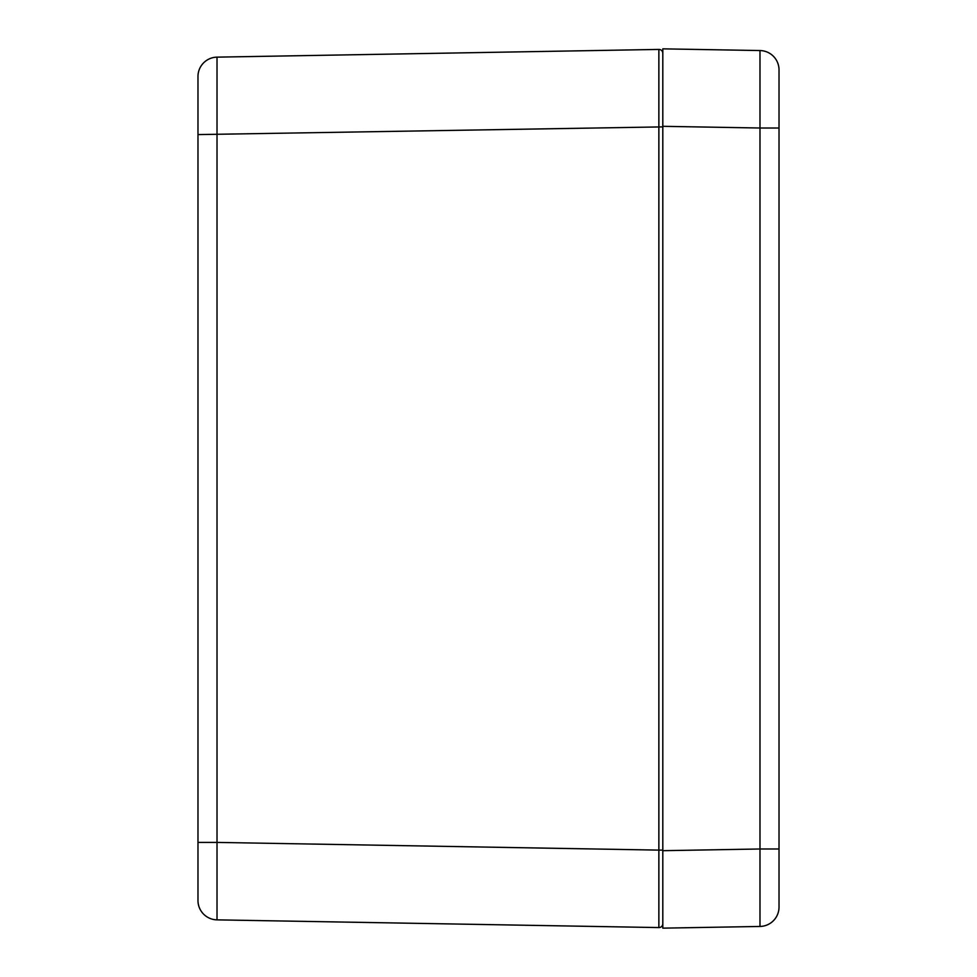 <?xml version="1.0" encoding="UTF-8"?>
<svg xmlns="http://www.w3.org/2000/svg" width="977" height="977" viewBox="0 0 977 977"><rect width="100%" height="100%" fill="white"/><g stroke="black" fill="none" stroke-linecap="round" stroke-linejoin="round"><path stroke-width="1.47" d="M662.809 850.112L658.864 850.112L658.864 927.576A3.871 3.871 0 0 0 662.809 923.705A3.871 3.871 0 0 1 658.864 927.576L217.016 919.858L658.864 927.576A3.871 3.871 0 0 0 662.809 923.705L662.809 850.686L662.809 928.15L759.984 926.452A19.369 19.369 0 0 0 779.023 907.083L779.023 69.917A19.369 19.369 0 0 0 759.984 50.548A19.369 19.369 0 0 1 779.023 69.917M779.023 128.011L759.984 128.011L759.984 50.548L662.809 48.85L662.809 126.314L662.809 53.295A3.871 3.871 0 0 0 658.864 49.424L658.864 850.112L217.016 842.406L217.016 57.142A19.369 19.369 0 0 0 197.977 76.499L197.977 900.501A19.369 19.369 0 0 0 217.016 919.858L217.016 842.406L197.977 842.406M658.864 49.424A3.871 3.871 0 0 1 662.809 53.295A3.871 3.871 0 0 0 658.864 49.424L217.016 57.142A19.369 19.369 0 0 0 197.977 76.499A19.369 19.369 0 0 1 217.016 57.142A19.369 19.369 0 0 0 197.977 76.499M217.016 919.858A19.369 19.369 0 0 1 197.977 900.501M779.023 848.989L759.984 848.989L759.984 128.011L662.809 126.314L662.809 850.686L759.984 848.989L759.984 926.452A19.369 19.369 0 0 0 779.023 907.083A19.369 19.369 0 0 1 759.984 926.452A19.369 19.369 0 0 0 779.023 907.083M662.809 126.888L197.977 134.594"/></g></svg>
